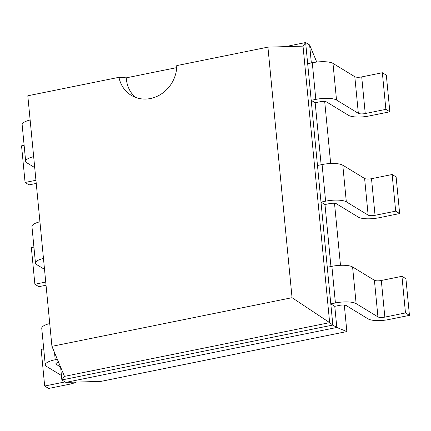 <?xml version="1.0" encoding="UTF-8"?>
<svg xmlns="http://www.w3.org/2000/svg" width="431" height="431" viewBox="0 0 431 431"><rect width="100%" height="100%" fill="white"/><g stroke="black" fill="none" stroke-linecap="round" stroke-linejoin="round"><path stroke-width="0.65" d="M346.858 331.552L336.816 327.474L65.83 382.383L100.935 381.387L346.858 331.552L344.31 305.089M340.479 265.307L334.504 203.303M330.674 163.521L324.705 101.517M316.753 62.064L309.614 44.959L305.638 42.54L285.435 46.634M311.344 62.953L309.614 44.959M321.143 164.739L315.174 102.745L319.786 101.813A5.323 1.487 -5.5 0 1 326.687 102.028L348.507 115.319A15.974 4.466 174.5 0 0 369.216 115.961L389.85 111.78L385.874 109.361L365.24 113.542L361.717 76.912L382.351 72.731L385.874 109.361M330.949 266.525L324.979 204.531L329.586 203.599A5.323 1.487 -5.5 0 1 336.487 203.809L358.306 217.105A15.974 4.466 174.5 0 0 379.016 217.747L399.65 213.566L395.674 211.147L375.04 215.328L371.517 178.698L392.151 174.517L395.674 211.147M65.83 382.383L61.859 379.964L332.845 325.055L336.816 327.474L334.779 306.317L339.386 305.385A5.323 1.487 -5.5 0 1 346.287 305.595L368.106 318.892A15.974 4.466 174.5 0 0 388.816 319.533L409.45 315.352L405.479 312.933L384.845 317.114L381.316 280.484L401.951 276.303L405.479 312.933M60.626 367.158L61.859 379.964L64.472 376.371L329.65 322.636L332.845 325.055L330.803 303.898L334.779 306.317M365.24 113.542A5.323 1.487 174.5 0 1 358.339 113.326L336.519 100.035A15.974 4.466 -5.5 0 0 315.81 99.394L312.286 62.764L307.675 63.696L305.638 42.54L303.025 46.133L267.92 47.135L176.753 65.609A31.447 28.29 121.4 0 1 150.467 98.51A31.447 28.29 121.4 0 1 131.213 95.31A31.447 28.29 121.4 0 1 118.972 77.316L27.805 95.79L51.93 346.346L292.046 297.692L267.92 47.135M327.28 267.268L330.803 303.898L335.41 302.961A15.974 4.466 -5.5 0 1 356.119 303.602L377.939 316.898L374.415 280.269L352.596 266.978A15.974 4.466 -5.5 0 0 331.886 266.336L327.28 267.268L321.003 202.112L324.979 204.531M375.04 215.328A5.323 1.487 174.5 0 1 368.139 215.112L346.319 201.821A15.974 4.466 -5.5 0 0 325.61 201.175L322.086 164.55L317.48 165.482L311.204 100.326L315.174 102.745M292.046 297.692L329.65 322.636L303.025 46.133M377.939 316.898A5.323 1.487 174.5 0 0 384.845 317.114M312.286 62.764A15.974 4.466 -5.5 0 1 332.991 63.405L354.81 76.702A5.323 1.487 174.5 0 0 361.717 76.912M389.85 111.78L386.321 75.156L382.351 72.731M374.415 280.269A5.323 1.487 174.5 0 0 381.316 280.484M409.45 315.352L405.921 278.722L401.951 276.303M315.81 99.394L311.204 100.326L307.675 63.696M325.61 201.175L321.003 202.112L317.48 165.482M322.086 164.55A15.974 4.466 -5.5 0 1 342.796 165.192L364.615 178.488A5.323 1.487 174.5 0 0 371.517 178.698M399.65 213.566L396.121 176.936L392.151 174.517M30.138 119.98A15.974 4.466 174.5 0 0 22.143 124.704L25.666 161.329A15.974 4.466 174.5 0 0 26.819 162.789L34.722 167.6M35.94 180.266L25.079 182.469L21.55 145.84L24.125 145.322M54.521 352.542L55.211 359.74A15.974 4.466 174.5 0 0 45.271 364.901A15.974 4.466 174.5 0 0 46.424 366.361L61.428 375.498M65.054 381.909L44.679 386.041L41.15 349.412L43.73 348.889M76.314 382.087A15.974 4.466 -5.5 0 1 69.283 384.28L48.649 388.46L44.679 386.041M60.55 366.986L56.256 364.367L56.154 363.333M58.589 362.293A5.323 1.487 174.5 0 0 55.874 363.883A5.323 1.487 174.5 0 0 56.256 364.367M55.211 359.74L57.345 359.309M36.247 183.434L29.049 184.888L25.079 182.469M33.661 156.609A15.974 4.466 174.5 0 0 25.666 161.329M49.737 323.552A15.974 4.466 174.5 0 0 41.742 328.277L45.271 364.901M39.938 221.766A15.974 4.466 174.5 0 0 31.942 226.49L35.471 263.115A15.974 4.466 174.5 0 0 36.624 264.575L44.522 269.386M45.74 282.052L34.879 284.255L31.35 247.626L33.925 247.103M46.047 285.214L38.849 286.674L34.879 284.255M43.461 258.395A15.974 4.466 174.5 0 0 35.471 263.115M135.339 97.341A31.447 28.29 121.4 0 1 126.267 77.844L118.972 77.316M126.267 77.844L176.688 67.629M64.472 376.371L51.93 346.346M331.886 266.336L335.41 302.961M352.596 266.978L356.119 303.602M358.339 113.326L354.81 76.702M336.519 100.035L332.991 63.405M368.139 215.112L364.615 178.488M346.319 201.821L342.796 165.192"/></g></svg>

